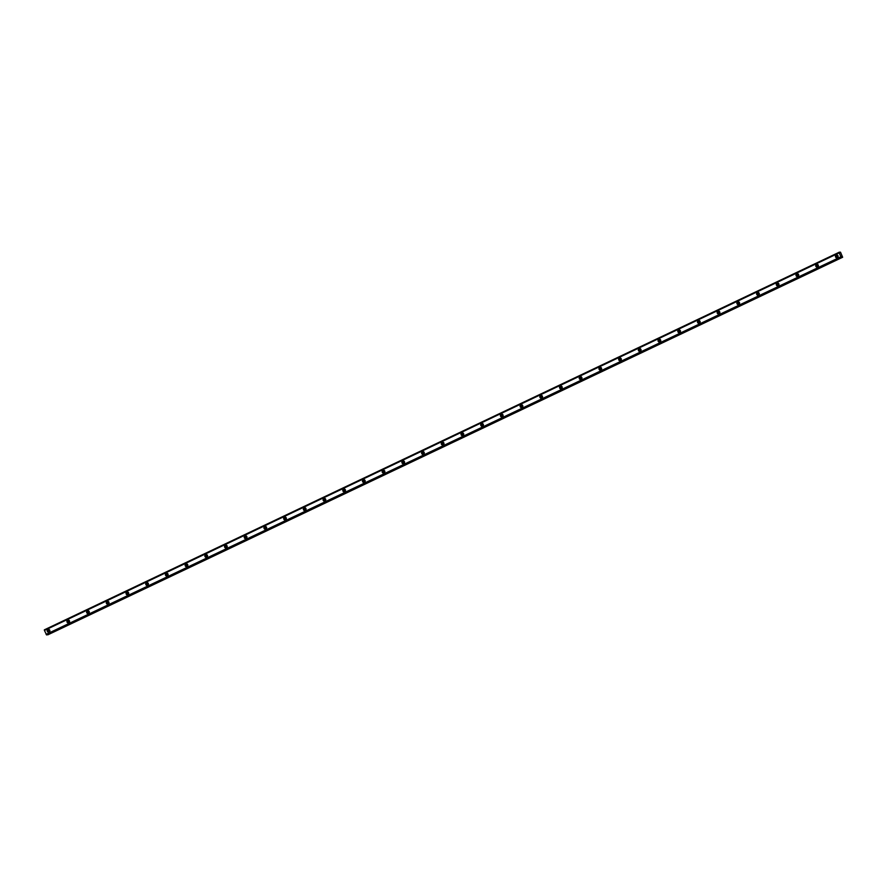 <?xml version="1.0" encoding="UTF-8"?>
<svg xmlns="http://www.w3.org/2000/svg" width="887" height="887" viewBox="0 0 887 887"><rect width="100%" height="100%" fill="white"/><g stroke="black" fill="none" stroke-linecap="round" stroke-linejoin="round"><path stroke-width="1.33" d="M49.838 631.245A0.854 0.809 82.8 0 1 48.386 630.979A0.854 0.809 82.8 0 1 49.705 630.103M49.716 631.389A0.854 0.809 82.8 0 1 49.539 629.992M838.06 256.798A0.854 0.809 82.8 0 1 836.607 256.543A0.854 0.809 82.8 0 1 837.916 255.667M837.938 256.953A0.854 0.809 82.8 0 1 837.76 255.556M818.357 266.167A0.854 0.809 82.8 0 1 816.905 265.9A0.854 0.809 82.8 0 1 818.213 265.025M818.235 266.311A0.854 0.809 82.8 0 1 818.058 264.914M798.655 275.524A0.854 0.809 82.8 0 1 797.191 275.258A0.854 0.809 82.8 0 1 798.511 274.382M798.522 275.669A0.854 0.809 82.8 0 1 798.344 274.271M778.941 284.882A0.854 0.809 82.8 0 1 777.489 284.616A0.854 0.809 82.8 0 1 778.797 283.751M778.819 285.037A0.854 0.809 82.8 0 1 778.642 283.629M759.239 294.251A0.854 0.809 82.8 0 1 757.786 293.985A0.854 0.809 82.8 0 1 759.095 293.109M759.117 294.395A0.854 0.809 82.8 0 1 758.939 292.998M739.536 303.609A0.854 0.809 82.8 0 1 738.084 303.343A0.854 0.809 82.8 0 1 739.392 302.467M739.403 303.753A0.854 0.809 82.8 0 1 739.237 302.356M719.823 312.967A0.854 0.809 82.8 0 1 718.37 312.701A0.854 0.809 82.8 0 1 719.69 311.836M719.701 313.122A0.854 0.809 82.8 0 1 719.523 311.714M700.12 322.325A0.854 0.809 82.8 0 1 698.668 322.07A0.854 0.809 82.8 0 1 699.976 321.194M699.998 322.48A0.854 0.809 82.8 0 1 699.821 321.083M680.418 331.694A0.854 0.809 82.8 0 1 678.965 331.428A0.854 0.809 82.8 0 1 680.274 330.552M680.296 331.838A0.854 0.809 82.8 0 1 680.118 330.441M660.715 341.051A0.854 0.809 82.8 0 1 659.252 340.785A0.854 0.809 82.8 0 1 660.571 339.909M660.582 341.196A0.854 0.809 82.8 0 1 660.416 339.799M641.002 350.409A0.854 0.809 82.8 0 1 639.549 350.143A0.854 0.809 82.8 0 1 640.857 349.278M640.88 350.565A0.854 0.809 82.8 0 1 640.702 349.156M621.299 359.778A0.854 0.809 82.8 0 1 619.847 359.512A0.854 0.809 82.8 0 1 621.155 358.636M621.177 359.922A0.854 0.809 82.8 0 1 621 358.525M601.597 369.136A0.854 0.809 82.8 0 1 600.144 368.87A0.854 0.809 82.8 0 1 601.453 367.994M601.475 369.28A0.854 0.809 82.8 0 1 601.297 367.883M581.894 378.494A0.854 0.809 82.8 0 1 580.431 378.228A0.854 0.809 82.8 0 1 581.75 377.363M581.761 378.649A0.854 0.809 82.8 0 1 581.584 377.241M562.181 387.852A0.854 0.809 82.8 0 1 560.728 387.597A0.854 0.809 82.8 0 1 562.036 386.721M562.059 388.007A0.854 0.809 82.8 0 1 561.881 386.61M542.478 397.221A0.854 0.809 82.8 0 1 541.026 396.955A0.854 0.809 82.8 0 1 542.334 396.079M542.356 397.365A0.854 0.809 82.8 0 1 542.179 395.968M522.776 406.579A0.854 0.809 82.8 0 1 521.323 406.313A0.854 0.809 82.8 0 1 522.631 405.437M522.654 406.723A0.854 0.809 82.8 0 1 522.476 405.326M503.073 415.936A0.854 0.809 82.8 0 1 501.61 415.67A0.854 0.809 82.8 0 1 502.929 414.806M502.94 416.092A0.854 0.809 82.8 0 1 502.763 414.684M483.36 425.305A0.854 0.809 82.8 0 1 481.907 425.039A0.854 0.809 82.8 0 1 483.215 424.163M483.238 425.45A0.854 0.809 82.8 0 1 483.06 424.053M463.657 434.663A0.854 0.809 82.8 0 1 462.205 434.397A0.854 0.809 82.8 0 1 463.513 433.521M463.535 434.807A0.854 0.809 82.8 0 1 463.358 433.41M443.955 444.021A0.854 0.809 82.8 0 1 442.502 443.755A0.854 0.809 82.8 0 1 443.81 442.89M443.822 444.176A0.854 0.809 82.8 0 1 443.655 442.768M424.252 453.379A0.854 0.809 82.8 0 1 422.789 453.124A0.854 0.809 82.8 0 1 424.108 452.248M424.119 453.534A0.854 0.809 82.8 0 1 423.942 452.137M404.539 462.748A0.854 0.809 82.8 0 1 403.086 462.482A0.854 0.809 82.8 0 1 404.394 461.606M404.417 462.892A0.854 0.809 82.8 0 1 404.239 461.495M384.836 472.106A0.854 0.809 82.8 0 1 383.384 471.84A0.854 0.809 82.8 0 1 384.692 470.964M384.714 472.25A0.854 0.809 82.8 0 1 384.537 470.853M365.134 481.464A0.854 0.809 82.8 0 1 363.681 481.197A0.854 0.809 82.8 0 1 364.989 480.333M365 481.619A0.854 0.809 82.8 0 1 364.834 480.211M345.42 490.833A0.854 0.809 82.8 0 1 343.968 490.566A0.854 0.809 82.8 0 1 345.287 489.691M345.298 490.977A0.854 0.809 82.8 0 1 345.121 489.58M325.717 500.19A0.854 0.809 82.8 0 1 324.265 499.924A0.854 0.809 82.8 0 1 325.573 499.048M325.596 500.335A0.854 0.809 82.8 0 1 325.418 498.937M306.015 509.548A0.854 0.809 82.8 0 1 304.563 509.282A0.854 0.809 82.8 0 1 305.871 508.417M305.893 509.703A0.854 0.809 82.8 0 1 305.716 508.295M286.313 518.906A0.854 0.809 82.8 0 1 284.849 518.651A0.854 0.809 82.8 0 1 286.168 517.775M286.179 519.061A0.854 0.809 82.8 0 1 286.002 517.664M266.599 528.275A0.854 0.809 82.8 0 1 265.146 528.009A0.854 0.809 82.8 0 1 266.455 527.133M266.477 528.419A0.854 0.809 82.8 0 1 266.3 527.022M246.896 537.633A0.854 0.809 82.8 0 1 245.444 537.367A0.854 0.809 82.8 0 1 246.752 536.491M246.774 537.777A0.854 0.809 82.8 0 1 246.597 536.38M227.194 546.991A0.854 0.809 82.8 0 1 225.741 546.725A0.854 0.809 82.8 0 1 227.05 545.86M227.072 547.146A0.854 0.809 82.8 0 1 226.895 545.738M207.491 556.36A0.854 0.809 82.8 0 1 206.028 556.094A0.854 0.809 82.8 0 1 207.347 555.218M207.358 556.504A0.854 0.809 82.8 0 1 207.181 555.107M187.778 565.718A0.854 0.809 82.8 0 1 186.325 565.451A0.854 0.809 82.8 0 1 187.634 564.575M187.656 565.862A0.854 0.809 82.8 0 1 187.479 564.465M168.075 575.075A0.854 0.809 82.8 0 1 166.623 574.809A0.854 0.809 82.8 0 1 167.931 573.944M167.953 575.231A0.854 0.809 82.8 0 1 167.776 573.822M148.373 584.433A0.854 0.809 82.8 0 1 146.92 584.178A0.854 0.809 82.8 0 1 148.229 583.302M148.251 584.588A0.854 0.809 82.8 0 1 148.074 583.191M128.67 593.802A0.854 0.809 82.8 0 1 127.207 593.536A0.854 0.809 82.8 0 1 128.526 592.66M128.537 593.946A0.854 0.809 82.8 0 1 128.36 592.549M108.957 603.16A0.854 0.809 82.8 0 1 107.504 602.894A0.854 0.809 82.8 0 1 108.813 602.018M108.835 603.304A0.854 0.809 82.8 0 1 108.657 601.907M89.254 612.518A0.854 0.809 82.8 0 1 87.802 612.252A0.854 0.809 82.8 0 1 89.11 611.387M89.132 612.673A0.854 0.809 82.8 0 1 88.955 611.265M69.552 621.887A0.854 0.809 82.8 0 1 68.099 621.621A0.854 0.809 82.8 0 1 69.408 620.745M69.419 622.031A0.854 0.809 82.8 0 1 69.253 620.634M47.965 629.526A1.43 1.353 -97.2 0 0 48.718 632.243A1.43 1.353 -97.2 0 0 49.838 630.446A1.43 1.353 -97.2 0 0 47.965 629.526M48.685 629.415A1.43 1.353 -97.2 0 0 49.029 632.165M836.186 255.09A1.43 1.353 -97.2 0 0 836.929 257.807A1.43 1.353 -97.2 0 0 838.06 256.01A1.43 1.353 -97.2 0 0 836.186 255.09M836.896 254.968A1.43 1.353 -97.2 0 0 837.25 257.729M816.483 264.448A1.43 1.353 -97.2 0 0 817.226 267.164A1.43 1.353 -97.2 0 0 818.357 265.368A1.43 1.353 -97.2 0 0 816.483 264.448M817.193 264.326A1.43 1.353 -97.2 0 0 817.537 267.087M796.77 273.806A1.43 1.353 -97.2 0 0 797.524 276.533A1.43 1.353 -97.2 0 0 798.644 274.726A1.43 1.353 -97.2 0 0 796.77 273.806M797.491 273.695A1.43 1.353 -97.2 0 0 797.834 276.445M777.067 283.164A1.43 1.353 -97.2 0 0 777.821 285.891A1.43 1.353 -97.2 0 0 778.941 284.095A1.43 1.353 -97.2 0 0 777.067 283.164M777.777 283.053A1.43 1.353 -97.2 0 0 778.132 285.814M757.365 292.533A1.43 1.353 -97.2 0 0 758.108 295.249A1.43 1.353 -97.2 0 0 759.239 293.453A1.43 1.353 -97.2 0 0 757.365 292.533M758.075 292.411A1.43 1.353 -97.2 0 0 758.418 295.171M737.651 301.89A1.43 1.353 -97.2 0 0 738.405 304.607A1.43 1.353 -97.2 0 0 739.536 302.811A1.43 1.353 -97.2 0 0 737.651 301.89M738.372 301.78A1.43 1.353 -97.2 0 0 738.716 304.529M717.949 311.248A1.43 1.353 -97.2 0 0 718.703 313.976A1.43 1.353 -97.2 0 0 719.823 312.169A1.43 1.353 -97.2 0 0 717.949 311.248M718.67 311.137A1.43 1.353 -97.2 0 0 719.013 313.898M698.246 320.617A1.43 1.353 -97.2 0 0 699 323.334A1.43 1.353 -97.2 0 0 700.12 321.537A1.43 1.353 -97.2 0 0 698.246 320.617M698.956 320.495A1.43 1.353 -97.2 0 0 699.311 323.256M678.544 329.975A1.43 1.353 -97.2 0 0 679.287 332.692A1.43 1.353 -97.2 0 0 680.418 330.895A1.43 1.353 -97.2 0 0 678.544 329.975M679.254 329.853A1.43 1.353 -97.2 0 0 679.597 332.614M658.83 339.333A1.43 1.353 -97.2 0 0 659.584 342.06A1.43 1.353 -97.2 0 0 660.715 340.253A1.43 1.353 -97.2 0 0 658.83 339.333M659.551 339.222A1.43 1.353 -97.2 0 0 659.895 341.972M639.128 348.691A1.43 1.353 -97.2 0 0 639.882 351.418A1.43 1.353 -97.2 0 0 641.002 349.622A1.43 1.353 -97.2 0 0 639.128 348.691M639.849 348.58A1.43 1.353 -97.2 0 0 640.192 351.341M619.425 358.06A1.43 1.353 -97.2 0 0 620.179 360.776A1.43 1.353 -97.2 0 0 621.299 358.98A1.43 1.353 -97.2 0 0 619.425 358.06M620.135 357.938A1.43 1.353 -97.2 0 0 620.49 360.699M599.723 367.418A1.43 1.353 -97.2 0 0 600.466 370.134A1.43 1.353 -97.2 0 0 601.597 368.338A1.43 1.353 -97.2 0 0 599.723 367.418M600.432 367.307A1.43 1.353 -97.2 0 0 600.776 370.056M580.009 376.775A1.43 1.353 -97.2 0 0 580.763 379.503A1.43 1.353 -97.2 0 0 581.894 377.696A1.43 1.353 -97.2 0 0 580.009 376.775M580.73 376.665A1.43 1.353 -97.2 0 0 581.074 379.425M560.307 386.144A1.43 1.353 -97.2 0 0 561.061 388.861A1.43 1.353 -97.2 0 0 562.181 387.065A1.43 1.353 -97.2 0 0 560.307 386.144M561.027 386.022A1.43 1.353 -97.2 0 0 561.371 388.783M540.604 395.502A1.43 1.353 -97.2 0 0 541.358 398.219A1.43 1.353 -97.2 0 0 542.478 396.422A1.43 1.353 -97.2 0 0 540.604 395.502M541.314 395.38A1.43 1.353 -97.2 0 0 541.669 398.141M520.902 404.86A1.43 1.353 -97.2 0 0 521.645 407.588A1.43 1.353 -97.2 0 0 522.776 405.78A1.43 1.353 -97.2 0 0 520.902 404.86M521.611 404.749A1.43 1.353 -97.2 0 0 521.955 407.499M501.188 414.218A1.43 1.353 -97.2 0 0 501.942 416.945A1.43 1.353 -97.2 0 0 503.062 415.149A1.43 1.353 -97.2 0 0 501.188 414.218M501.909 414.107A1.43 1.353 -97.2 0 0 502.253 416.868M481.486 423.587A1.43 1.353 -97.2 0 0 482.24 426.303A1.43 1.353 -97.2 0 0 483.36 424.507A1.43 1.353 -97.2 0 0 481.486 423.587M482.195 423.465A1.43 1.353 -97.2 0 0 482.55 426.226M461.783 432.945A1.43 1.353 -97.2 0 0 462.526 435.661A1.43 1.353 -97.2 0 0 463.657 433.865A1.43 1.353 -97.2 0 0 461.783 432.945M462.493 432.834A1.43 1.353 -97.2 0 0 462.848 435.584M442.07 442.303A1.43 1.353 -97.2 0 0 442.824 445.03A1.43 1.353 -97.2 0 0 443.955 443.223A1.43 1.353 -97.2 0 0 442.07 442.303M442.79 442.192A1.43 1.353 -97.2 0 0 443.134 444.952M422.367 451.671A1.43 1.353 -97.2 0 0 423.121 454.388A1.43 1.353 -97.2 0 0 424.241 452.592A1.43 1.353 -97.2 0 0 422.367 451.671M423.088 451.55A1.43 1.353 -97.2 0 0 423.432 454.31M402.665 461.029A1.43 1.353 -97.2 0 0 403.419 463.746A1.43 1.353 -97.2 0 0 404.539 461.95A1.43 1.353 -97.2 0 0 402.665 461.029M403.374 460.907A1.43 1.353 -97.2 0 0 403.729 463.668M382.962 470.387A1.43 1.353 -97.2 0 0 383.705 473.115A1.43 1.353 -97.2 0 0 384.836 471.307A1.43 1.353 -97.2 0 0 382.962 470.387M383.672 470.276A1.43 1.353 -97.2 0 0 384.016 473.026M363.249 479.745A1.43 1.353 -97.2 0 0 364.003 482.473A1.43 1.353 -97.2 0 0 365.134 480.676A1.43 1.353 -97.2 0 0 363.249 479.745M363.969 479.634A1.43 1.353 -97.2 0 0 364.313 482.395M343.546 489.114A1.43 1.353 -97.2 0 0 344.3 491.83A1.43 1.353 -97.2 0 0 345.42 490.034A1.43 1.353 -97.2 0 0 343.546 489.114M344.267 488.992A1.43 1.353 -97.2 0 0 344.611 491.753M323.844 498.472A1.43 1.353 -97.2 0 0 324.598 501.188A1.43 1.353 -97.2 0 0 325.717 499.392A1.43 1.353 -97.2 0 0 323.844 498.472M324.553 498.361A1.43 1.353 -97.2 0 0 324.908 501.111M304.141 507.83A1.43 1.353 -97.2 0 0 304.884 510.557A1.43 1.353 -97.2 0 0 306.015 508.75A1.43 1.353 -97.2 0 0 304.141 507.83M304.851 507.719A1.43 1.353 -97.2 0 0 305.195 510.48M284.428 517.199A1.43 1.353 -97.2 0 0 285.182 519.915A1.43 1.353 -97.2 0 0 286.313 518.119A1.43 1.353 -97.2 0 0 284.428 517.199M285.148 517.077A1.43 1.353 -97.2 0 0 285.492 519.837M264.725 526.556A1.43 1.353 -97.2 0 0 265.479 529.273A1.43 1.353 -97.2 0 0 266.599 527.477A1.43 1.353 -97.2 0 0 264.725 526.556M265.446 526.434A1.43 1.353 -97.2 0 0 265.79 529.195M245.023 535.914A1.43 1.353 -97.2 0 0 245.777 538.642A1.43 1.353 -97.2 0 0 246.896 536.835A1.43 1.353 -97.2 0 0 245.023 535.914M245.732 535.803A1.43 1.353 -97.2 0 0 246.087 538.553M225.32 545.272A1.43 1.353 -97.2 0 0 226.063 548A1.43 1.353 -97.2 0 0 227.194 546.204A1.43 1.353 -97.2 0 0 225.32 545.272M226.03 545.161A1.43 1.353 -97.2 0 0 226.373 547.922M205.607 554.641A1.43 1.353 -97.2 0 0 206.361 557.358A1.43 1.353 -97.2 0 0 207.491 555.561A1.43 1.353 -97.2 0 0 205.607 554.641M206.327 554.519A1.43 1.353 -97.2 0 0 206.671 557.28M185.904 563.999A1.43 1.353 -97.2 0 0 186.658 566.715A1.43 1.353 -97.2 0 0 187.778 564.919A1.43 1.353 -97.2 0 0 185.904 563.999M186.625 563.888A1.43 1.353 -97.2 0 0 186.969 566.638M166.202 573.357A1.43 1.353 -97.2 0 0 166.944 576.084A1.43 1.353 -97.2 0 0 168.075 574.277A1.43 1.353 -97.2 0 0 166.202 573.357M166.911 573.246A1.43 1.353 -97.2 0 0 167.266 576.007M146.499 582.726A1.43 1.353 -97.2 0 0 147.242 585.442A1.43 1.353 -97.2 0 0 148.373 583.646A1.43 1.353 -97.2 0 0 146.499 582.726M147.209 582.604A1.43 1.353 -97.2 0 0 147.552 585.365M126.786 592.084A1.43 1.353 -97.2 0 0 127.54 594.8A1.43 1.353 -97.2 0 0 128.659 593.004A1.43 1.353 -97.2 0 0 126.786 592.084M127.506 591.962A1.43 1.353 -97.2 0 0 127.85 594.722M107.083 601.441A1.43 1.353 -97.2 0 0 107.837 604.169A1.43 1.353 -97.2 0 0 108.957 602.362A1.43 1.353 -97.2 0 0 107.083 601.441M107.793 601.331A1.43 1.353 -97.2 0 0 108.147 604.08M87.381 610.799A1.43 1.353 -97.2 0 0 88.123 613.527A1.43 1.353 -97.2 0 0 89.254 611.731A1.43 1.353 -97.2 0 0 87.381 610.799M88.09 610.688A1.43 1.353 -97.2 0 0 88.434 613.449M67.667 620.168A1.43 1.353 -97.2 0 0 68.421 622.885A1.43 1.353 -97.2 0 0 69.552 621.088A1.43 1.353 -97.2 0 0 67.667 620.168M68.388 620.046A1.43 1.353 -97.2 0 0 68.731 622.807M839.191 252.806L44.35 629.837L839.191 252.806L44.405 630.369L46.567 634.892L841.353 257.33L46.512 634.815M47.443 634.615L842.65 257.252L840.532 252.241L839.412 252.407M841.353 257.33L46.567 634.892M44.35 629.837L839.135 252.274M841.508 257.396L841.486 256.698L842.384 257.252L47.865 634.815L842.65 257.252M840.122 252.096L839.823 252.839L839.157 252.185M839.18 252.839L840.931 256.82L46.146 634.382M46.179 634.405L840.931 256.82M840.898 256.775L46.113 634.338M44.405 630.446L839.191 252.884M44.361 629.925L839.146 252.363M841.453 257.407L46.667 634.959"/></g></svg>
